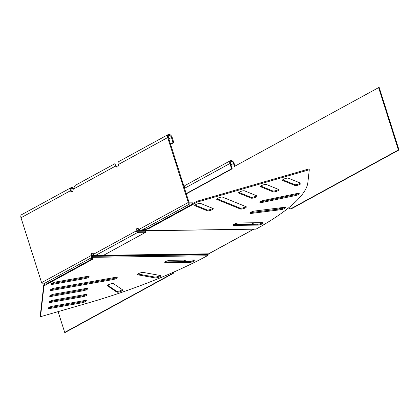 <?xml version="1.0" encoding="UTF-8"?>
<svg xmlns="http://www.w3.org/2000/svg" width="420" height="420" viewBox="0 0 420 420"><rect width="100%" height="100%" fill="white"/><g stroke="black" fill="none" stroke-linecap="round" stroke-linejoin="round"><path stroke-width="0.63" d="M254.62 211.045A3.213 0.782 162.4 0 0 250.856 212.252A3.213 0.782 162.4 0 0 249.895 213.197A3.213 0.782 162.4 0 0 251.297 213.407L280.796 209.706A3.213 0.782 162.4 0 0 284.036 208.761A3.213 0.782 162.4 0 0 285.521 207.553A3.213 0.782 162.4 0 0 284.125 207.349L254.62 211.045M263.933 200.345A3.213 0.782 162.4 0 0 260.841 201.437A3.213 0.782 162.4 0 0 259.88 202.382A3.213 0.782 162.4 0 0 261.954 202.477L295.176 195.626A3.213 0.782 162.4 0 0 299.224 193.589A3.213 0.782 162.4 0 0 297.155 193.494L263.933 200.345M238.366 222.973A3.213 0.782 162.4 0 0 234.029 224.228A3.213 0.782 162.4 0 0 233.069 225.167A3.213 0.782 162.4 0 0 233.893 225.419L257.922 225.094A3.213 0.782 162.4 0 0 261.397 224.249A3.213 0.782 162.4 0 0 263.219 222.899A3.213 0.782 162.4 0 0 262.395 222.647L238.366 222.973M200.666 203.469A3.213 0.782 162.4 0 0 195.689 204.635A3.213 0.782 162.4 0 0 194.733 205.579A3.213 0.782 162.4 0 0 194.922 205.748L207.338 210.798A3.213 0.782 162.4 0 0 210.877 210.257A3.213 0.782 162.4 0 0 213.271 208.688A3.213 0.782 162.4 0 0 213.082 208.514L200.666 203.469M222.584 197.143A3.213 0.782 162.4 0 0 217.613 198.314A3.213 0.782 162.4 0 0 216.652 199.259A3.213 0.782 162.4 0 0 216.841 199.427L240.429 209.018A3.213 0.782 162.4 0 0 243.973 208.478A3.213 0.782 162.4 0 0 246.367 206.908A3.213 0.782 162.4 0 0 246.172 206.734L222.584 197.143M244.508 190.822A3.213 0.782 162.4 0 0 239.531 191.993A3.213 0.782 162.4 0 0 238.576 192.932A3.213 0.782 162.4 0 0 238.765 193.106L251.181 198.151A3.213 0.782 162.4 0 0 254.72 197.61A3.213 0.782 162.4 0 0 257.113 196.04A3.213 0.782 162.4 0 0 256.925 195.872L244.508 190.822M266.427 184.501A3.213 0.782 162.4 0 0 261.455 185.672A3.213 0.782 162.4 0 0 260.495 186.611A3.213 0.782 162.4 0 0 260.684 186.779L273.1 191.83A3.213 0.782 162.4 0 0 276.638 191.289A3.213 0.782 162.4 0 0 279.032 189.719A3.213 0.782 162.4 0 0 278.843 189.546L266.427 184.501M288.351 178.174A3.213 0.782 162.4 0 0 283.374 179.345A3.213 0.782 162.4 0 0 282.419 180.29A3.213 0.782 162.4 0 0 282.608 180.458L295.019 185.509A3.213 0.782 162.4 0 0 298.562 184.963A3.213 0.782 162.4 0 0 300.956 183.393A3.213 0.782 162.4 0 0 300.762 183.225L288.351 178.174M138.516 273.672A3.213 0.782 -17.6 0 1 143.299 272.449L160.429 275.515A3.213 0.782 -17.6 0 1 160.808 275.735A3.213 0.782 -17.6 0 1 158.634 277.226A3.213 0.782 -17.6 0 1 155.069 277.898L137.939 274.838A3.213 0.782 -17.6 0 1 137.555 274.612A3.213 0.782 -17.6 0 1 138.516 273.672M108.433 284.76A3.213 0.782 -17.6 0 1 113.5 283.637L122.708 289.91A3.213 0.782 -17.6 0 1 122.808 290.036A3.213 0.782 -17.6 0 1 120.272 291.653A3.213 0.782 -17.6 0 1 116.786 292.1L107.573 285.826A3.213 0.782 -17.6 0 1 107.473 285.7A3.213 0.782 -17.6 0 1 108.433 284.76M165.737 261.56A3.213 0.782 -17.6 0 1 170.079 260.305L194.108 259.98A3.213 0.782 -17.6 0 1 194.933 260.232A3.213 0.782 -17.6 0 1 193.111 261.581A3.213 0.782 -17.6 0 1 189.635 262.427L165.601 262.752A3.213 0.782 -17.6 0 1 164.782 262.5A3.213 0.782 -17.6 0 1 165.737 261.56M51.959 283.217A3.213 0.782 -17.6 0 1 55.325 282.067L87.308 276.418A3.213 0.782 -17.6 0 1 89.108 276.565A3.213 0.782 -17.6 0 1 84.788 278.654L52.799 284.303A3.213 0.782 -17.6 0 1 50.998 284.156A3.213 0.782 -17.6 0 1 51.959 283.217M51.277 289.249A3.213 0.782 -17.6 0 1 54.642 288.099L115.416 277.363A3.213 0.782 -17.6 0 1 117.217 277.51A3.213 0.782 -17.6 0 1 112.891 279.599L52.117 290.341A3.213 0.782 -17.6 0 1 50.316 290.194A3.213 0.782 -17.6 0 1 51.277 289.249M50.594 295.281A3.213 0.782 -17.6 0 1 53.96 294.137L85.948 288.482A3.213 0.782 -17.6 0 1 87.748 288.629A3.213 0.782 -17.6 0 1 83.422 290.724L51.434 296.373A3.213 0.782 -17.6 0 1 49.639 296.226A3.213 0.782 -17.6 0 1 50.594 295.281M49.912 301.319A3.213 0.782 -17.6 0 1 53.277 300.169L85.265 294.514A3.213 0.782 -17.6 0 1 87.066 294.667A3.213 0.782 -17.6 0 1 82.74 296.756L50.752 302.405A3.213 0.782 -17.6 0 1 48.956 302.258A3.213 0.782 -17.6 0 1 49.912 301.319M49.235 307.351A3.213 0.782 -17.6 0 1 52.6 306.201L84.583 300.552A3.213 0.782 -17.6 0 1 86.383 300.699A3.213 0.782 -17.6 0 1 82.058 302.788L50.075 308.443A3.213 0.782 -17.6 0 1 48.274 308.291A3.213 0.782 -17.6 0 1 49.235 307.351M253.549 229.315L208.871 253.743A1.376 0.835 -118.7 0 1 208.614 253.806A178.017 43.286 -17.6 0 1 208.561 253.838L208.184 254.331A178.017 107.132 -61.2 0 1 208.047 254.777L92.941 256.342L92.3 255.99L92.353 255.544A1.838 1.386 -90.8 0 1 93.098 254.557L93.613 254.273M136.946 230.585L138.6 229.682A1.838 1.386 89.2 0 1 138.894 229.567M94.374 255.392L93.366 255.402L94.033 255.04M92.668 253.15A1.838 1.386 -90.8 0 0 92.531 253.213A1.838 1.386 -90.8 0 0 91.791 255.607L91.04 255.617A1.838 1.386 -90.8 0 1 91.781 253.223A1.838 1.386 -90.8 0 1 92.29 253.087A1.838 1.386 -90.8 0 1 93.597 254.221A1.607 0.977 -118.7 0 0 95.12 255.691L103.079 255.581L145.751 232.255L145.415 231.194L137.456 231.299L138.868 230.528A0.919 0.693 89.2 0 1 139.398 230.528L138.868 230.528M234.974 166.136L234.119 163.438A3.213 1.953 61.3 0 0 230.475 160.65A3.213 1.953 61.3 0 0 229.913 163.496L231.593 168.798L232.192 168.793L186.805 193.604L186.223 193.615M288.456 207.984L290.96 209.024L399 149.956L379.218 87.596L378.62 87.607L234.46 166.42L233.515 163.448A2.294 1.397 61.3 0 0 230.911 161.453A2.294 1.397 61.3 0 0 230.512 163.49L232.192 168.793M253.423 224.301L253.092 223.251L253.99 222.763M279.09 209.039L281.61 207.664M185.703 260.096L182.826 261.665M173.712 272.097L173.329 273.331L65.289 332.393L64.691 332.404L58.102 311.63M56.448 306.421L56.175 305.571M54.668 300.82L54.401 299.969M52.894 295.218L52.652 294.452M173.019 272.401L172.73 273.336L64.691 332.404M185.099 260.101L182.222 261.676M252.824 224.311L252.488 223.262L253.391 222.768M278.329 209.134L280.849 207.758M290.356 209.029L398.401 149.966L378.62 87.607M173.329 273.331L172.73 273.336M230.475 160.65L185.084 185.467A3.213 1.953 61.3 0 0 184.411 187.908M231.593 168.798L186.218 193.604M93.366 255.402A0.919 0.693 -90.8 0 0 92.993 255.901L92.894 256.226L92.253 255.875M91.466 258.935L92.321 258.468L92.3 255.99L92.815 257.324L92.894 256.226M40.52 316.701L44 285.878L43.733 285.028L40.252 315.851L40.52 316.701L87.176 303.245A178.017 43.286 -17.6 0 0 207.291 255.77L208.047 254.777M43.733 285.028L45.449 284.088M44 285.878L92.589 259.313L92.321 258.468M85.701 300.447A3.213 0.782 -17.6 0 1 81.79 301.943L49.802 307.592A3.213 0.782 -17.6 0 1 48.683 307.697M86.383 294.415A3.213 0.782 -17.6 0 1 82.472 295.906L50.484 301.56A3.213 0.782 -17.6 0 1 49.366 301.66M87.066 288.382A3.213 0.782 -17.6 0 1 83.155 289.873L51.166 295.522A3.213 0.782 -17.6 0 1 50.048 295.627M116.534 277.258A3.213 0.782 -17.6 0 1 112.623 278.754L51.849 289.49A3.213 0.782 -17.6 0 1 50.731 289.595M88.431 276.313A3.213 0.782 -17.6 0 1 84.514 277.804L52.532 283.458A3.213 0.782 -17.6 0 1 51.413 283.558M194.25 259.98A3.213 0.782 -17.6 0 1 189.362 261.576L165.333 261.907A3.213 0.782 -17.6 0 1 165.191 261.901M122.304 289.637A3.213 0.782 -17.6 0 1 119.27 291.034A3.213 0.782 -17.6 0 1 116.513 291.249L107.709 285.254M160.156 275.462A3.213 0.782 -17.6 0 1 157.474 276.675A3.213 0.782 -17.6 0 1 154.802 277.053L137.944 274.034M92.589 259.313L92.815 257.324L207.291 255.77M253.092 223.251L252.488 223.262M399 149.956L398.401 149.966M140.081 229.866L139.818 230.716L139.786 230.213M139.645 230.664L139.54 230.076M309.298 169.764L197.316 202.062L197.048 201.212L309.026 168.913L309.298 169.764L307.844 182.606A178.017 43.286 162.4 0 1 255.98 229.152L140.684 230.853L141.498 230.706L141.403 230.412M139.818 230.716L140.684 230.853M197.048 201.212L192.707 203.584M197.316 202.062L148.733 228.622L148.559 228.076M282.728 179.771L294.751 184.658A3.213 0.782 162.4 0 0 297.47 184.38A3.213 0.782 162.4 0 0 300.373 183.067M260.81 186.091L272.832 190.979A3.213 0.782 162.4 0 0 275.552 190.701A3.213 0.782 162.4 0 0 278.45 189.389M238.886 192.412L250.908 197.305A3.213 0.782 162.4 0 0 253.628 197.022A3.213 0.782 162.4 0 0 256.531 195.709M216.967 198.739L240.161 208.168A3.213 0.782 162.4 0 0 242.881 207.89A3.213 0.782 162.4 0 0 245.784 206.577M195.043 205.06L207.065 209.947A3.213 0.782 162.4 0 0 209.785 209.669A3.213 0.782 162.4 0 0 212.688 208.357M233.478 224.569A3.213 0.782 162.4 0 0 233.625 224.574L257.654 224.243A3.213 0.782 162.4 0 0 262.542 222.647M260.29 201.784A3.213 0.782 162.4 0 0 261.686 201.626L294.908 194.775A3.213 0.782 162.4 0 0 298.546 193.337M250.309 212.599A3.213 0.782 162.4 0 0 251.029 212.557L280.529 208.861A3.213 0.782 162.4 0 0 284.844 207.307M148.733 228.622L141.498 230.706L255.98 229.152M137.456 231.299A0.457 0.278 -118.7 0 1 137.02 230.879A1.838 1.386 89.2 0 1 137.76 228.485A1.838 1.386 89.2 0 1 137.897 228.422M145.751 232.255L137.791 232.36A1.607 0.977 -118.7 0 1 136.269 230.89A1.838 1.386 89.2 0 1 137.009 228.496A1.838 1.386 89.2 0 1 137.524 228.359A1.838 1.386 89.2 0 1 138.826 229.493L141.293 230.449L147.494 228.659L192.801 203.889L192.465 202.828L189.462 202.871A0.457 0.278 -118.7 0 1 189.026 202.451L168.436 137.545A2.294 1.397 -118.7 0 1 168.84 135.513A2.294 1.397 -118.7 0 1 171.439 137.503L173.056 142.595L170.483 144.002M192.801 203.889L189.798 203.931A1.607 0.977 -118.7 0 1 188.276 202.461L167.685 137.555A3.439 2.09 -118.7 0 1 168.289 134.505A3.439 2.09 -118.7 0 1 172.19 137.492L173.806 142.585L173.056 142.595M117.359 167.05A1.838 1.386 89.2 0 1 116.87 166.73L115.631 165.464M73.206 189.095A2.294 1.397 61.3 0 0 71.6 188.669A2.294 1.397 61.3 0 0 71.201 190.706A1.838 1.386 -90.8 0 0 72.13 191.777M168.289 134.505L118.839 161.537A3.439 2.09 61.3 0 0 118.235 164.588A1.838 1.386 89.2 0 1 116.981 167.123A1.838 1.386 89.2 0 1 116.12 166.74L115.484 166.094L116.235 166.084M73.316 188.176A3.439 2.09 61.3 0 0 71.053 187.666A3.439 2.09 61.3 0 0 70.45 190.717A1.838 1.386 -90.8 0 0 71.752 191.851A1.838 1.386 -90.8 0 0 73.106 190.26L73.206 189.21L75.175 185.409L114.718 163.795L116.403 166.257M91.518 256.132L91.423 259.313L46.116 284.083L43.113 284.125A1.607 0.977 -118.7 0 1 41.59 282.649L21 217.749A3.439 2.09 -118.7 0 1 21.604 214.699L71.053 187.666M73.206 189.21L115.484 166.094L114.718 163.795M170.594 144.344L173.806 142.585M91.791 255.607L91.277 256.547M41.59 282.649L91.04 255.617L91.612 257.607L43.113 284.125M208.561 253.838L103.661 255.26M253.412 229.32L208.614 253.806M230.942 164.855L233.515 163.448M184.537 188.302L229.913 163.496M92.353 255.544L92.993 255.901L208.184 254.331M50.075 308.443L49.802 307.592M82.058 302.788L81.79 301.943M50.752 302.405L50.484 301.56M82.74 296.756L82.472 295.906M51.434 296.373L51.166 295.522M83.422 290.724L83.155 289.873M112.891 279.599L112.623 278.754M52.117 290.341L51.849 289.49M84.788 278.654L84.514 277.804M52.799 284.303L52.532 283.458M165.601 262.752L165.333 261.907M189.635 262.427L189.362 261.576M107.573 285.826L107.483 285.548M116.786 292.1L116.513 291.249M137.939 274.838L137.739 274.213M155.069 277.898L154.802 277.053M282.608 180.458L282.471 180.038M295.019 185.509L294.751 184.658M260.684 186.779L260.552 186.365M273.1 191.83L272.832 190.979M238.765 193.106L238.634 192.685M251.181 198.151L250.908 197.305M240.429 209.018L240.161 208.168M216.841 199.427L216.709 199.007M207.338 210.798L207.065 209.947M194.922 205.748L194.791 205.333M233.893 225.419L233.625 224.574M257.922 225.094L257.654 224.243M261.954 202.477L261.686 201.626M295.176 195.626L294.908 194.775M251.297 213.407L251.029 212.557M280.796 209.706L280.529 208.861M71.201 190.706L70.45 190.717L21 217.749M93.597 254.221L136.269 230.89L137.02 230.879M138.826 229.493L188.276 202.461M118.235 164.588L167.685 137.555M116.12 166.74L116.87 166.73M168.872 138.91L171.439 137.503M95.12 255.691L137.791 232.36M141.293 230.449L189.798 203.931"/></g></svg>
